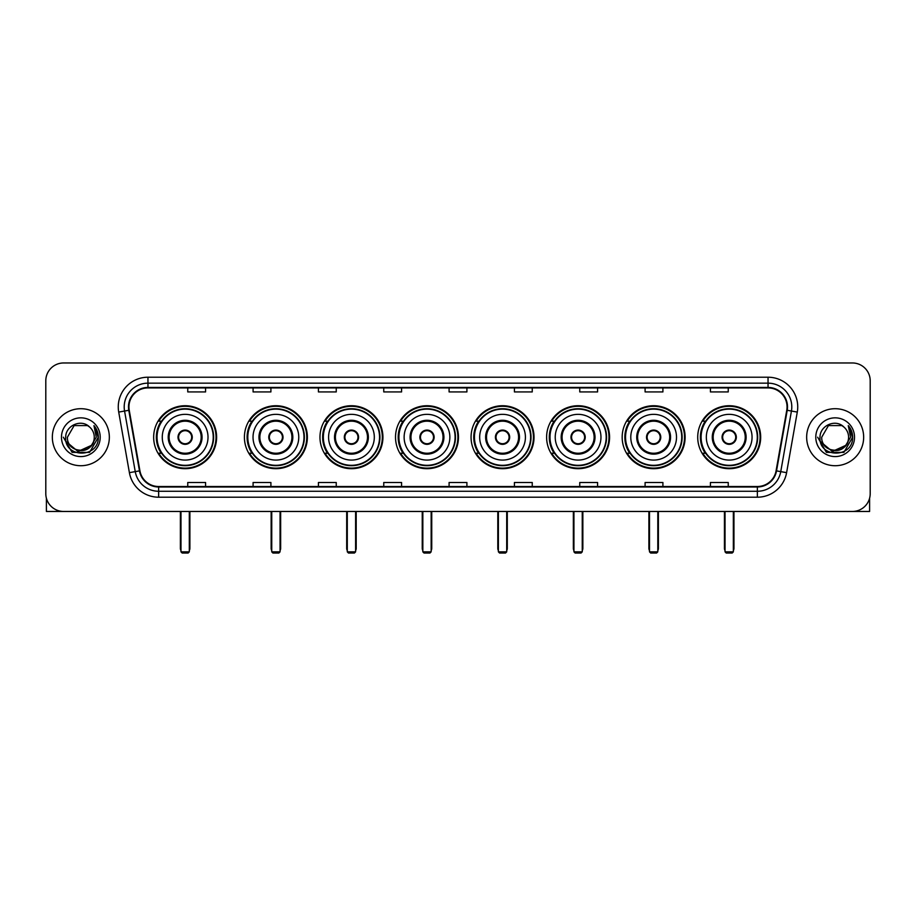 <?xml version="1.0" encoding="UTF-8"?>
<svg xmlns="http://www.w3.org/2000/svg" width="916" height="916" viewBox="0 0 916 916"><rect width="100%" height="100%" fill="white"/><g stroke="black" fill="none" stroke-linecap="round" stroke-linejoin="round"><path stroke-width="1.37" d="M697.717 437.207A31.476 31.476 0 0 0 729.193 468.694A31.476 31.476 0 0 0 760.681 437.207A31.476 31.476 0 0 0 729.193 405.731A31.476 31.476 0 0 0 697.717 437.207M622.17 437.207A31.476 31.476 0 0 0 653.646 468.694A31.476 31.476 0 0 0 685.122 437.207A31.476 31.476 0 0 0 653.646 405.731A31.476 31.476 0 0 0 622.17 437.207M546.612 437.207A31.476 31.476 0 0 0 578.099 468.694A31.476 31.476 0 0 0 609.575 437.207A31.476 31.476 0 0 0 578.099 405.731A31.476 31.476 0 0 0 546.612 437.207M471.064 437.207A31.476 31.476 0 0 0 502.541 468.694A31.476 31.476 0 0 0 534.028 437.207A31.476 31.476 0 0 0 502.541 405.731A31.476 31.476 0 0 0 471.064 437.207M395.517 437.207A31.476 31.476 0 0 0 426.993 468.694A31.476 31.476 0 0 0 458.469 437.207A31.476 31.476 0 0 0 426.993 405.731A31.476 31.476 0 0 0 395.517 437.207M319.97 437.207A31.476 31.476 0 0 0 351.446 468.694A31.476 31.476 0 0 0 382.922 437.207A31.476 31.476 0 0 0 351.446 405.731A31.476 31.476 0 0 0 319.97 437.207M244.412 437.207A31.476 31.476 0 0 0 275.899 468.694A31.476 31.476 0 0 0 307.375 437.207A31.476 31.476 0 0 0 275.899 405.731A31.476 31.476 0 0 0 244.412 437.207M153.659 437.207A31.476 31.476 0 0 0 185.135 468.694A31.476 31.476 0 0 0 216.623 437.207A31.476 31.476 0 0 0 185.135 405.731A31.476 31.476 0 0 0 153.659 437.207M161.216 453.248A28.808 28.808 0 0 1 161.216 421.177M251.969 453.248A28.808 28.808 0 0 1 251.969 421.177M327.516 453.248A28.808 28.808 0 0 1 327.516 421.177M403.063 453.248A28.808 28.808 0 0 1 403.063 421.177M478.621 453.248A28.808 28.808 0 0 1 478.621 421.177M554.169 453.248A28.808 28.808 0 0 1 554.169 421.177M629.716 453.248A28.808 28.808 0 0 1 629.716 421.177M705.263 453.248A28.808 28.808 0 0 1 705.263 421.177M45.8 380.781L45.8 493.632A17.816 17.816 0 0 0 63.616 511.46L852.384 511.46A17.816 17.816 0 0 0 870.2 493.632L870.2 380.781A17.816 17.816 0 0 0 852.384 362.965L63.616 362.965A17.816 17.816 0 0 0 45.8 380.781L45.8 493.632M52.338 437.207A28.511 28.511 0 0 0 80.848 465.717A28.511 28.511 0 0 0 109.347 437.207A28.511 28.511 0 0 0 80.848 408.708A28.511 28.511 0 0 0 52.338 437.207A28.511 28.511 0 0 0 80.848 465.717A28.511 28.511 0 0 0 109.347 437.207A28.511 28.511 0 0 0 80.848 408.708A28.511 28.511 0 0 0 52.338 437.207M806.653 437.207A28.511 28.511 0 0 0 835.152 465.717A28.511 28.511 0 0 0 863.662 437.207A28.511 28.511 0 0 0 835.152 408.708A28.511 28.511 0 0 0 806.653 437.207A28.511 28.511 0 0 0 835.152 465.717A28.511 28.511 0 0 0 863.662 437.207A28.511 28.511 0 0 0 835.152 408.708A28.511 28.511 0 0 0 806.653 437.207M128.95 406.922A19.007 19.007 0 0 1 147.957 387.915L768.043 387.915A19.007 19.007 0 0 1 786.764 410.219L776.081 470.801A19.007 19.007 0 0 1 757.36 486.51L158.64 486.51A19.007 19.007 0 0 1 139.919 470.801L129.236 410.219A19.007 19.007 0 0 1 128.95 406.922M128.48 406.922A19.476 19.476 0 0 0 128.778 410.299L139.461 470.881A19.476 19.476 0 0 0 158.64 486.98L757.36 486.98A19.476 19.476 0 0 0 776.539 470.881L787.222 410.299A19.476 19.476 0 0 0 768.043 387.434L147.957 387.434A19.476 19.476 0 0 0 128.48 406.922M118.714 412.074A29.701 29.701 0 0 1 147.957 377.22L768.043 377.22A29.701 29.701 0 0 1 797.286 412.074L786.604 472.656A29.701 29.701 0 0 1 757.36 497.205L158.64 497.205A29.701 29.701 0 0 1 129.396 472.656L118.714 412.074L124.565 411.044A23.759 23.759 0 0 1 147.957 383.163L768.043 383.163A23.759 23.759 0 0 1 791.435 411.044L780.753 471.625A23.759 23.759 0 0 1 757.36 491.262L158.64 491.262A23.759 23.759 0 0 1 135.247 471.625L124.565 411.044A23.759 23.759 0 0 1 124.198 406.922M852.384 362.965L63.616 362.965M63.616 511.46L852.384 511.46M870.2 493.632L870.2 380.781M776.539 470.881L780.753 471.625L791.435 411.044L797.286 412.074M449.092 387.915L449.092 391.934L466.908 391.934L466.908 387.915M383.758 387.915L383.758 391.934L401.574 391.934L401.574 387.915M318.425 387.915L318.425 391.934L336.241 391.934L336.241 387.915M253.091 387.915L253.091 391.934L270.907 391.934L270.907 387.915M187.757 387.915L187.757 391.934L205.573 391.934L205.573 387.915M514.426 387.915L514.426 391.934L532.242 391.934L532.242 387.915M579.759 387.915L579.759 391.934L597.576 391.934L597.576 387.915M645.093 387.915L645.093 391.934L662.909 391.934L662.909 387.915M710.427 387.915L710.427 391.934L728.243 391.934L728.243 387.915M466.908 486.51L466.908 482.492L449.092 482.492L449.092 486.51M401.574 486.51L401.574 482.492L383.758 482.492L383.758 486.51M336.241 486.51L336.241 482.492L318.425 482.492L318.425 486.51M270.907 486.51L270.907 482.492L253.091 482.492L253.091 486.51M205.573 486.51L205.573 482.492L187.757 482.492L187.757 486.51M532.242 486.51L532.242 482.492L514.426 482.492L514.426 486.51M597.576 486.51L597.576 482.492L579.759 482.492L579.759 486.51M662.909 486.51L662.909 482.492L645.093 482.492L645.093 486.51M728.243 486.51L728.243 482.492L710.427 482.492L710.427 486.51M91.131 445.84C84.009 455.47 66.719 449.309 67.418 437.207C66.593 454.531 95.092 454.531 94.268 437.207C95.092 454.531 66.593 454.531 67.418 437.207L74.127 425.585L87.558 425.585L89.642 427.074C81.398 418.44 65.54 425.551 65.689 437.207C64.177 457.931 97.772 458.481 98.321 438.214L98.344 437.207C98.298 432.81 96.833 428.94 93.959 425.608L96.272 437.207L91.131 445.84A13.419 13.419 0 0 0 94.268 437.207C95.092 454.531 66.593 454.531 67.418 437.207L74.127 425.585M94.268 437.207A13.419 13.419 0 0 0 89.642 427.074M91.989 445.119L77.986 451.462L66.101 441.569M61.475 437.207A19.362 19.362 0 0 0 80.848 456.58A19.362 19.362 0 0 0 100.21 437.207A19.362 19.362 0 0 0 80.848 417.845A19.362 19.362 0 0 0 61.475 437.207M93.959 425.608L98.344 437.722L97.531 431.905L98.344 437.722L97.531 431.905L98.344 437.722L94.085 425.757L98.344 437.722L94.085 425.757L98.344 437.207L89.596 452.378L72.089 452.378L63.341 437.207M94.085 425.757L98.344 437.733M46.395 498.201L46.395 511.46L115.29 511.46M162.269 437.207A22.866 22.866 0 0 1 185.135 414.341A22.866 22.866 0 0 1 208.012 437.207A22.866 22.866 0 0 1 185.135 460.084A22.866 22.866 0 0 1 162.269 437.207A22.866 22.866 0 0 0 185.135 460.084A22.866 22.866 0 0 0 208.012 437.207M169.105 437.207A16.041 16.041 0 0 0 185.135 453.248A16.041 16.041 0 0 0 201.176 437.207A16.041 16.041 0 0 0 185.135 421.177A16.041 16.041 0 0 0 169.105 437.207M161.571 421.177A28.511 28.511 0 0 0 161.571 453.248M213.233 437.207A28.098 28.098 0 0 0 185.135 409.12A28.098 28.098 0 0 0 157.048 437.207A28.098 28.098 0 0 0 185.135 465.305A28.098 28.098 0 0 0 213.233 437.207M178.013 437.207A7.122 7.122 0 0 0 185.135 444.34A7.122 7.122 0 0 0 192.268 437.207A7.122 7.122 0 0 0 185.135 430.085A7.122 7.122 0 0 0 178.013 437.207M216.027 437.207A30.881 30.881 0 0 1 158.743 453.248L161.605 453.248A28.476 28.476 0 0 0 203.982 458.561A28.476 28.476 0 0 0 203.982 415.853A28.476 28.476 0 0 0 161.605 421.177L158.743 421.177A30.881 30.881 0 0 1 216.027 437.207M178.242 435.432L178.483 435.432A6.893 6.893 0 0 1 191.799 435.432L191.421 435.432A6.538 6.538 0 0 1 185.135 443.745A6.538 6.538 0 0 1 178.849 435.432A6.538 6.538 0 0 1 191.421 435.432L192.039 435.432M192.039 438.993L191.799 438.993A6.893 6.893 0 0 1 178.483 438.993L178.242 438.993M180.979 511.46L180.979 551.844L189.303 551.844L189.303 511.46M180.979 551.844L182.169 553.035L188.112 553.035L189.303 551.844M253.034 437.207A22.866 22.866 0 0 1 275.899 414.341A22.866 22.866 0 0 1 298.765 437.207A22.866 22.866 0 0 1 275.899 460.084A22.866 22.866 0 0 1 253.034 437.207A22.866 22.866 0 0 0 275.899 460.084A22.866 22.866 0 0 0 298.765 437.207M259.858 437.207A16.041 16.041 0 0 0 275.899 453.248A16.041 16.041 0 0 0 291.929 437.207A16.041 16.041 0 0 0 275.899 421.177A16.041 16.041 0 0 0 259.858 437.207M252.324 421.177A28.511 28.511 0 0 0 252.324 453.248M303.986 437.207A28.098 28.098 0 0 0 275.899 409.12A28.098 28.098 0 0 0 247.801 437.207A28.098 28.098 0 0 0 275.899 465.305A28.098 28.098 0 0 0 303.986 437.207M268.766 437.207A7.122 7.122 0 0 0 275.899 444.34A7.122 7.122 0 0 0 283.021 437.207A7.122 7.122 0 0 0 275.899 430.085A7.122 7.122 0 0 0 268.766 437.207M306.78 437.207A30.881 30.881 0 0 1 249.496 453.248L252.358 453.248A28.476 28.476 0 0 0 294.734 458.561A28.476 28.476 0 0 0 294.734 415.853A28.476 28.476 0 0 0 252.358 421.177L249.496 421.177A30.881 30.881 0 0 1 306.78 437.207M268.995 435.432L269.235 435.432A6.893 6.893 0 0 1 282.552 435.432L282.185 435.432A6.538 6.538 0 0 1 275.899 443.745A6.538 6.538 0 0 1 269.613 435.432A6.538 6.538 0 0 1 282.185 435.432L282.792 435.432M282.792 438.993L282.185 438.993A6.538 6.538 0 0 1 269.613 438.993L268.995 438.993M282.185 438.993L282.552 438.993A6.893 6.893 0 0 1 269.235 438.993L269.613 438.993M271.743 511.46L271.743 551.844L280.056 551.844L280.056 511.46M271.743 551.844L272.922 553.035L278.865 553.035L280.056 551.844M328.581 437.207A22.866 22.866 0 0 1 351.446 414.341A22.866 22.866 0 0 1 374.312 437.207A22.866 22.866 0 0 1 351.446 460.084A22.866 22.866 0 0 1 328.581 437.207A22.866 22.866 0 0 0 351.446 460.084A22.866 22.866 0 0 0 374.312 437.207M335.405 437.207A16.041 16.041 0 0 0 351.446 453.248A16.041 16.041 0 0 0 367.488 437.207A16.041 16.041 0 0 0 351.446 421.177A16.041 16.041 0 0 0 335.405 437.207M327.871 421.177A28.511 28.511 0 0 0 327.871 453.248M379.545 437.207A28.098 28.098 0 0 0 351.446 409.12A28.098 28.098 0 0 0 323.348 437.207A28.098 28.098 0 0 0 351.446 465.305A28.098 28.098 0 0 0 379.545 437.207M344.313 437.207A7.122 7.122 0 0 0 351.446 444.34A7.122 7.122 0 0 0 358.568 437.207A7.122 7.122 0 0 0 351.446 430.085A7.122 7.122 0 0 0 344.313 437.207M382.327 437.207A30.881 30.881 0 0 1 325.054 453.248L327.917 453.248A28.476 28.476 0 0 0 370.293 458.561A28.476 28.476 0 0 0 370.293 415.853A28.476 28.476 0 0 0 327.917 421.177L325.054 421.177A30.881 30.881 0 0 1 382.327 437.207M344.542 435.432L344.782 435.432A6.893 6.893 0 0 1 358.099 435.432L357.732 435.432A6.538 6.538 0 0 1 351.446 443.745A6.538 6.538 0 0 1 345.16 435.432A6.538 6.538 0 0 1 357.732 435.432L358.351 435.432M358.351 438.993L357.732 438.993A6.538 6.538 0 0 1 345.16 438.993L344.542 438.993M357.732 438.993L358.099 438.993A6.893 6.893 0 0 1 344.782 438.993L345.16 438.993M347.29 511.46L347.29 551.844L355.603 551.844L355.603 511.46M347.29 551.844L348.481 553.035L354.412 553.035L355.603 551.844M404.128 437.207A22.866 22.866 0 0 1 426.993 414.341A22.866 22.866 0 0 1 449.859 437.207A22.866 22.866 0 0 1 426.993 460.084A22.866 22.866 0 0 1 404.128 437.207A22.866 22.866 0 0 0 426.993 460.084A22.866 22.866 0 0 0 449.859 437.207M410.963 437.207A16.041 16.041 0 0 0 426.993 453.248A16.041 16.041 0 0 0 443.035 437.207A16.041 16.041 0 0 0 426.993 421.177A16.041 16.041 0 0 0 410.963 437.207M403.429 421.177A28.511 28.511 0 0 0 403.429 453.248L400.601 453.248A30.881 30.881 0 0 0 457.885 437.207A30.881 30.881 0 0 0 400.601 421.177L403.464 421.177A28.476 28.476 0 0 1 445.84 415.853A28.476 28.476 0 0 1 445.84 458.561A28.476 28.476 0 0 1 403.464 453.248M455.092 437.207A28.098 28.098 0 0 0 426.993 409.12A28.098 28.098 0 0 0 398.907 437.207A28.098 28.098 0 0 0 426.993 465.305A28.098 28.098 0 0 0 455.092 437.207M419.871 437.207A7.122 7.122 0 0 0 426.993 444.34A7.122 7.122 0 0 0 434.127 437.207A7.122 7.122 0 0 0 426.993 430.085A7.122 7.122 0 0 0 419.871 437.207M420.1 435.432L420.341 435.432A6.893 6.893 0 0 1 433.657 435.432L433.279 435.432A6.538 6.538 0 0 1 426.993 443.745A6.538 6.538 0 0 1 420.707 435.432A6.538 6.538 0 0 1 433.279 435.432L433.898 435.432M433.898 438.993L433.279 438.993A6.538 6.538 0 0 1 420.707 438.993L420.1 438.993M433.279 438.993L433.657 438.993A6.893 6.893 0 0 1 420.341 438.993L420.707 438.993M422.837 511.46L422.837 551.844L431.15 551.844L431.15 511.46M422.837 551.844L424.028 553.035L429.97 553.035L431.15 551.844M479.675 437.207A22.866 22.866 0 0 1 502.541 414.341A22.866 22.866 0 0 1 525.418 437.207A22.866 22.866 0 0 1 502.541 460.084A22.866 22.866 0 0 1 479.675 437.207A22.866 22.866 0 0 0 502.541 460.084A22.866 22.866 0 0 0 525.418 437.207M486.51 437.207A16.041 16.041 0 0 0 502.541 453.248A16.041 16.041 0 0 0 518.582 437.207A16.041 16.041 0 0 0 502.541 421.177A16.041 16.041 0 0 0 486.51 437.207M478.976 421.177A28.511 28.511 0 0 0 478.976 453.248M530.639 437.207A28.098 28.098 0 0 0 502.541 409.12A28.098 28.098 0 0 0 474.454 437.207A28.098 28.098 0 0 0 502.541 465.305A28.098 28.098 0 0 0 530.639 437.207M495.419 437.207A7.122 7.122 0 0 0 502.541 444.34A7.122 7.122 0 0 0 509.674 437.207A7.122 7.122 0 0 0 502.541 430.085A7.122 7.122 0 0 0 495.419 437.207M533.433 437.207A30.881 30.881 0 0 1 476.148 453.248L479.011 453.248A28.476 28.476 0 0 0 521.387 458.561A28.476 28.476 0 0 0 521.387 415.853A28.476 28.476 0 0 0 479.011 421.177L476.148 421.177A30.881 30.881 0 0 1 533.433 437.207M495.648 435.432L495.888 435.432A6.893 6.893 0 0 1 509.204 435.432L508.827 435.432A6.538 6.538 0 0 1 502.541 443.745A6.538 6.538 0 0 1 496.266 435.432A6.538 6.538 0 0 1 508.827 435.432L509.445 435.432M509.445 438.993L508.827 438.993A6.538 6.538 0 0 1 496.266 438.993L495.648 438.993M508.827 438.993L509.204 438.993A6.893 6.893 0 0 1 495.888 438.993L496.266 438.993M498.384 511.46L498.384 551.844L506.708 551.844L506.708 511.46M498.384 551.844L499.575 553.035L505.517 553.035L506.708 551.844M555.233 437.207A22.866 22.866 0 0 1 578.099 414.341A22.866 22.866 0 0 1 600.965 437.207A22.866 22.866 0 0 1 578.099 460.084A22.866 22.866 0 0 1 555.233 437.207A22.866 22.866 0 0 0 578.099 460.084A22.866 22.866 0 0 0 600.965 437.207M562.058 437.207A16.041 16.041 0 0 0 578.099 453.248A16.041 16.041 0 0 0 594.129 437.207A16.041 16.041 0 0 0 578.099 421.177A16.041 16.041 0 0 0 562.058 437.207M554.524 421.177A28.511 28.511 0 0 0 554.524 453.248M606.186 437.207A28.098 28.098 0 0 0 578.099 409.12A28.098 28.098 0 0 0 550.001 437.207A28.098 28.098 0 0 0 578.099 465.305A28.098 28.098 0 0 0 606.186 437.207M570.966 437.207A7.122 7.122 0 0 0 578.099 444.34A7.122 7.122 0 0 0 585.221 437.207A7.122 7.122 0 0 0 578.099 430.085A7.122 7.122 0 0 0 570.966 437.207M608.98 437.207A30.881 30.881 0 0 1 551.695 453.248L554.558 453.248A28.476 28.476 0 0 0 596.934 458.561A28.476 28.476 0 0 0 596.934 415.853A28.476 28.476 0 0 0 554.558 421.177L551.695 421.177A30.881 30.881 0 0 1 608.98 437.207M571.195 435.432L571.435 435.432A6.893 6.893 0 0 1 584.751 435.432L584.385 435.432A6.538 6.538 0 0 1 578.099 443.745A6.538 6.538 0 0 1 571.813 435.432A6.538 6.538 0 0 1 584.385 435.432L584.992 435.432M584.992 438.993L584.385 438.993A6.538 6.538 0 0 1 571.813 438.993L571.195 438.993M584.385 438.993L584.751 438.993A6.893 6.893 0 0 1 571.435 438.993L571.813 438.993M573.943 511.46L573.943 551.844L582.255 551.844L582.255 511.46M573.943 551.844L575.122 553.035L581.065 553.035L582.255 551.844M630.78 437.207A22.866 22.866 0 0 1 653.646 414.341A22.866 22.866 0 0 1 676.512 437.207A22.866 22.866 0 0 1 653.646 460.084A22.866 22.866 0 0 1 630.78 437.207A22.866 22.866 0 0 0 653.646 460.084A22.866 22.866 0 0 0 676.512 437.207M637.605 437.207A16.041 16.041 0 0 0 653.646 453.248A16.041 16.041 0 0 0 669.688 437.207A16.041 16.041 0 0 0 653.646 421.177A16.041 16.041 0 0 0 637.605 437.207M630.071 421.177A28.511 28.511 0 0 0 630.071 453.248L627.254 453.248A30.881 30.881 0 0 0 684.527 437.207A30.881 30.881 0 0 0 627.254 421.177L630.116 421.177A28.476 28.476 0 0 1 672.493 415.853A28.476 28.476 0 0 1 672.493 458.561A28.476 28.476 0 0 1 630.116 453.248M681.744 437.207A28.098 28.098 0 0 0 653.646 409.12A28.098 28.098 0 0 0 625.548 437.207A28.098 28.098 0 0 0 653.646 465.305A28.098 28.098 0 0 0 681.744 437.207M646.524 437.207A7.122 7.122 0 0 0 653.646 444.34A7.122 7.122 0 0 0 660.779 437.207A7.122 7.122 0 0 0 653.646 430.085A7.122 7.122 0 0 0 646.524 437.207M646.742 435.432L646.994 435.432A6.893 6.893 0 0 1 660.31 435.432L659.932 435.432A6.538 6.538 0 0 1 653.646 443.745A6.538 6.538 0 0 1 647.36 435.432A6.538 6.538 0 0 1 659.932 435.432L660.55 435.432M660.55 438.993L659.932 438.993A6.538 6.538 0 0 1 647.36 438.993L646.742 438.993M659.932 438.993L660.31 438.993A6.893 6.893 0 0 1 646.994 438.993L647.36 438.993M649.49 511.46L649.49 551.844L657.803 551.844L657.803 511.46M649.49 551.844L650.681 553.035L656.612 553.035L657.803 551.844M706.328 437.207A22.866 22.866 0 0 1 729.193 414.341A22.866 22.866 0 0 1 752.059 437.207A22.866 22.866 0 0 1 729.193 460.084A22.866 22.866 0 0 1 706.328 437.207A22.866 22.866 0 0 0 729.193 460.084A22.866 22.866 0 0 0 752.059 437.207M713.163 437.207A16.041 16.041 0 0 0 729.193 453.248A16.041 16.041 0 0 0 745.235 437.207A16.041 16.041 0 0 0 729.193 421.177A16.041 16.041 0 0 0 713.163 437.207M705.629 421.177A28.511 28.511 0 0 0 705.629 453.248M757.292 437.207A28.098 28.098 0 0 0 729.193 409.12A28.098 28.098 0 0 0 701.106 437.207A28.098 28.098 0 0 0 729.193 465.305A28.098 28.098 0 0 0 757.292 437.207M722.071 437.207A7.122 7.122 0 0 0 729.193 444.34A7.122 7.122 0 0 0 736.327 437.207A7.122 7.122 0 0 0 729.193 430.085A7.122 7.122 0 0 0 722.071 437.207M760.085 437.207A30.881 30.881 0 0 1 702.801 453.248L705.663 453.248A28.476 28.476 0 0 0 748.04 458.561A28.476 28.476 0 0 0 748.04 415.853A28.476 28.476 0 0 0 705.663 421.177L702.801 421.177A30.881 30.881 0 0 1 760.085 437.207M722.3 435.432L722.541 435.432A6.893 6.893 0 0 1 735.857 435.432L735.479 435.432A6.538 6.538 0 0 1 729.193 443.745A6.538 6.538 0 0 1 722.907 435.432A6.538 6.538 0 0 1 735.479 435.432L736.098 435.432M736.098 438.993L735.479 438.993A6.538 6.538 0 0 1 722.907 438.993L722.3 438.993M735.479 438.993L735.857 438.993A6.893 6.893 0 0 1 722.541 438.993L722.907 438.993M725.037 511.46L725.037 551.844L733.35 551.844L733.35 511.46M725.037 551.844L726.228 553.035L732.17 553.035L733.35 551.844M869.605 498.201L869.605 511.46L800.71 511.46M848.582 437.207C849.407 454.531 820.908 454.531 821.732 437.207L828.442 425.585L841.873 425.585L843.945 427.074C835.713 418.44 819.854 425.551 820.003 437.207C818.492 457.931 852.086 458.481 852.636 438.214L852.659 437.207C852.613 432.81 851.147 428.94 848.273 425.608L850.586 437.207L845.445 445.84A13.419 13.419 0 0 0 848.582 437.207C849.407 454.531 820.908 454.531 821.732 437.207C820.908 454.531 849.407 454.531 848.582 437.207A13.419 13.419 0 0 0 843.945 427.074M845.445 445.84C838.323 455.47 821.034 449.309 821.732 437.207M846.304 445.119L832.3 451.462L820.415 441.569M815.79 437.207A19.362 19.362 0 0 0 835.152 456.58A19.362 19.362 0 0 0 854.525 437.207A19.362 19.362 0 0 0 835.152 417.845A19.362 19.362 0 0 0 815.79 437.207M848.273 425.608L852.659 437.722L851.846 431.905L852.659 437.722L851.846 431.905L852.659 437.722L848.399 425.757L852.659 437.722L848.399 425.757L852.659 437.207L843.911 452.378L826.404 452.378L817.656 437.207M848.399 425.757L852.659 437.733M768.043 377.22L768.043 387.434M124.565 411.044L128.778 410.299M158.64 497.205L158.64 486.98M757.36 486.98L757.36 497.205M129.396 472.656L139.461 470.881M787.222 410.299L791.435 411.044M147.957 377.22L147.957 387.434M780.753 471.625L786.604 472.656M202.07 437.207A16.923 16.923 0 0 0 185.135 420.284A16.923 16.923 0 0 0 168.212 437.207A16.923 16.923 0 0 0 185.135 454.141A16.923 16.923 0 0 0 202.07 437.207M180.383 511.46L180.383 548.283L180.979 548.283M189.303 548.283L189.887 548.283L189.887 511.46M292.822 437.207A16.923 16.923 0 0 0 275.899 420.284A16.923 16.923 0 0 0 258.965 437.207A16.923 16.923 0 0 0 275.899 454.141A16.923 16.923 0 0 0 292.822 437.207M271.147 511.46L271.147 548.283L271.743 548.283M280.056 548.283L280.651 548.283L280.651 511.46M368.369 437.207A16.923 16.923 0 0 0 351.446 420.284A16.923 16.923 0 0 0 334.523 437.207A16.923 16.923 0 0 0 351.446 454.141A16.923 16.923 0 0 0 368.369 437.207M346.695 511.46L346.695 548.283L347.29 548.283M355.603 548.283L356.198 548.283L356.198 511.46M443.928 437.207A16.923 16.923 0 0 0 426.993 420.284A16.923 16.923 0 0 0 410.07 437.207A16.923 16.923 0 0 0 426.993 454.141A16.923 16.923 0 0 0 443.928 437.207M422.242 511.46L422.242 548.283L422.837 548.283M431.15 548.283L431.745 548.283L431.745 511.46M519.475 437.207A16.923 16.923 0 0 0 502.541 420.284A16.923 16.923 0 0 0 485.617 437.207A16.923 16.923 0 0 0 502.541 454.141A16.923 16.923 0 0 0 519.475 437.207M497.8 511.46L497.8 548.283L498.384 548.283M506.708 548.283L507.292 548.283L507.292 511.46M595.022 437.207A16.923 16.923 0 0 0 578.099 420.284A16.923 16.923 0 0 0 561.165 437.207A16.923 16.923 0 0 0 578.099 454.141A16.923 16.923 0 0 0 595.022 437.207M573.347 511.46L573.347 548.283L573.943 548.283M582.255 548.283L582.851 548.283L582.851 511.46M670.569 437.207A16.923 16.923 0 0 0 653.646 420.284A16.923 16.923 0 0 0 636.723 437.207A16.923 16.923 0 0 0 653.646 454.141A16.923 16.923 0 0 0 670.569 437.207M648.894 511.46L648.894 548.283L649.49 548.283M657.803 548.283L658.398 548.283L658.398 511.46M746.128 437.207A16.923 16.923 0 0 0 729.193 420.284A16.923 16.923 0 0 0 712.27 437.207A16.923 16.923 0 0 0 729.193 454.141A16.923 16.923 0 0 0 746.128 437.207M724.442 511.46L724.442 548.283L725.037 548.283M733.35 548.283L733.945 548.283L733.945 511.46M180.383 548.283A4.752 4.752 0 0 0 180.979 550.585M189.303 550.585A4.752 4.752 0 0 0 189.887 548.283M271.147 548.283A4.752 4.752 0 0 0 271.743 550.585M280.056 550.585A4.752 4.752 0 0 0 280.651 548.283M346.695 548.283A4.752 4.752 0 0 0 347.29 550.585M355.603 550.585A4.752 4.752 0 0 0 356.198 548.283M422.242 548.283A4.752 4.752 0 0 0 422.837 550.585M431.15 550.585A4.752 4.752 0 0 0 431.745 548.283M497.8 548.283A4.752 4.752 0 0 0 498.384 550.585M506.708 550.585A4.752 4.752 0 0 0 507.292 548.283M573.347 548.283A4.752 4.752 0 0 0 573.943 550.585M582.255 550.585A4.752 4.752 0 0 0 582.851 548.283M648.894 548.283A4.752 4.752 0 0 0 649.49 550.585M657.803 550.585A4.752 4.752 0 0 0 658.398 548.283M724.442 548.283A4.752 4.752 0 0 0 725.037 550.585M733.35 550.585A4.752 4.752 0 0 0 733.945 548.283"/></g></svg>
